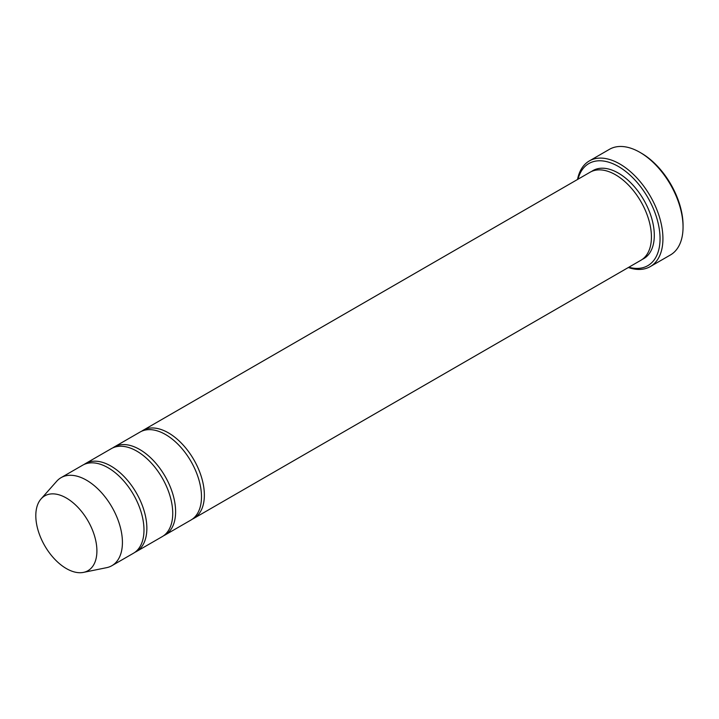<?xml version="1.0" encoding="UTF-8"?>
<svg xmlns="http://www.w3.org/2000/svg" width="719" height="719" viewBox="0 0 719 719"><rect width="100%" height="100%" fill="white"/><g stroke="black" fill="none" stroke-linecap="round" stroke-linejoin="round"><path stroke-width="1.08" d="M134.857 552.336A50.824 29.344 -120 0 0 136.331 551.581A50.824 29.344 -120 0 0 144.124 510.85A50.824 29.344 -120 0 0 110.924 466.065A50.824 29.344 -120 0 0 85.507 463.548A50.824 29.344 -120 0 0 84.114 464.447M85.507 463.548L111.382 448.611A50.824 29.344 60 0 1 136.799 451.128A50.824 29.344 60 0 1 169.999 495.912A50.824 29.344 60 0 1 162.206 536.644L136.331 551.581M628.837 267.234A58.958 34.036 -120 0 0 659.898 234.511A58.958 34.036 -120 0 0 621.89 168.668A58.958 34.036 -120 0 0 578.013 179.202M66.355 498.024A43.194 24.94 60 0 1 95.564 539.816A43.194 24.94 60 0 1 83.476 572.387A43.194 24.94 60 0 1 44.758 545.766A43.194 24.94 60 0 1 41.055 498.923A43.194 24.94 60 0 1 66.355 498.024M41.055 498.923L56.72 481.236A50.824 29.344 60 0 1 61.07 477.659A50.824 29.344 60 0 1 86.478 480.175A50.824 29.344 60 0 1 119.687 524.96A50.824 29.344 60 0 1 111.894 565.691A50.824 29.344 60 0 1 106.619 567.668L83.476 572.387M61.07 477.659L82.631 465.211A50.824 29.344 60 0 1 108.048 467.727A50.824 29.344 60 0 1 141.248 512.512A50.824 29.344 60 0 1 133.455 553.244L111.894 565.691M163.599 535.736A50.824 29.344 -120 0 0 165.082 534.981A50.824 29.344 -120 0 0 172.875 494.259A50.824 29.344 -120 0 0 139.666 449.465A50.824 29.344 -120 0 0 114.258 446.948A50.824 29.344 -120 0 0 112.865 447.847M114.258 446.948L140.133 432.011A50.824 29.344 60 0 1 165.541 434.528A50.824 29.344 60 0 1 198.75 479.312A50.824 29.344 60 0 1 190.957 520.044L165.082 534.981M192.35 519.145A50.824 29.344 -120 0 0 193.833 518.381A50.824 29.344 -120 0 0 201.626 477.659A50.824 29.344 -120 0 0 168.417 432.865A50.824 29.344 -120 0 0 143.009 430.348A50.824 29.344 -120 0 0 141.616 431.256M143.009 430.348L590.074 172.236A50.824 29.344 60 0 1 615.491 174.762A50.824 29.344 60 0 1 648.691 219.547A50.824 29.344 60 0 1 640.899 260.269L193.833 518.381M628.352 267.513A60.989 35.213 -120 0 0 650.291 266.587A60.989 35.213 -120 0 0 659.647 217.713A60.989 35.213 -120 0 0 619.796 163.968A60.989 35.213 -120 0 0 589.301 160.948A60.989 35.213 -120 0 0 577.528 179.48M589.301 160.948L609.433 149.327A60.989 35.213 60 0 1 639.928 152.347L639.928 152.347A60.989 35.213 60 0 1 683.05 227.042A60.989 35.213 60 0 1 670.423 254.966L650.291 266.587M641.366 153.183L639.928 152.347L641.366 153.183A58.958 34.036 60 0 1 683.05 225.389L683.05 227.042M591.557 171.482A50.824 29.344 60 0 1 618.358 173.099A50.824 29.344 60 0 1 651.944 219.196A50.824 29.344 60 0 1 642.292 259.37"/></g></svg>
